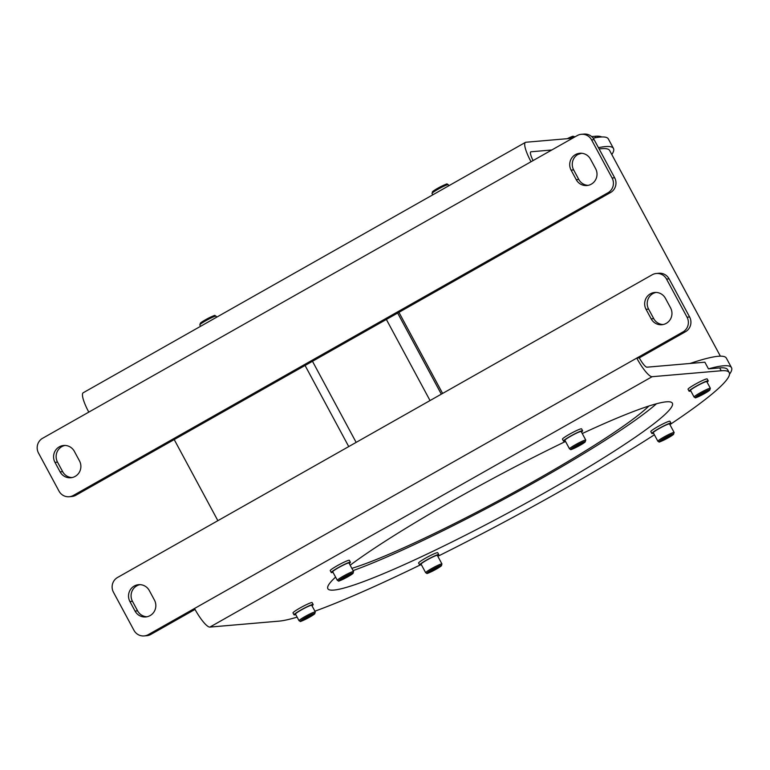 <?xml version="1.0" encoding="UTF-8"?>
<svg xmlns="http://www.w3.org/2000/svg" width="770" height="770" viewBox="0 0 770 770"><rect width="100%" height="100%" fill="white"/><g stroke="black" fill="none" stroke-linecap="round" stroke-linejoin="round"><path stroke-width="1.16" d="M531.031 161.738L42.61 438.274A10.867 10.559 85.1 0 0 38.5 453.03L59.02 491.135A10.867 10.559 85.1 0 0 73.381 495.428L607.992 192.75A10.867 10.559 85.1 0 0 612.092 177.995L591.581 139.89A10.867 10.559 85.1 0 0 577.211 135.597L531.031 161.738A21.743 4.687 60.5 0 1 525.429 142.383A21.743 4.687 60.5 0 1 525.881 142.248L572.553 138.234M591.658 136.588L594.979 136.3A260.212 24.938 -28.3 0 1 601.736 136.973M88.791 412.123A21.743 4.687 -119.5 0 1 83.189 392.767L525.429 142.383M576.229 179.66L571.099 170.131A11.415 11.088 85.1 0 1 579.82 153.269A11.415 11.088 85.1 0 1 590.494 159.149L595.624 168.678A11.415 11.088 85.1 0 1 586.904 185.531A11.415 11.088 85.1 0 1 576.229 179.66L578.78 179.439L573.66 169.91A11.415 11.088 85.1 0 1 581.1 153.23M60.099 471.875L54.968 462.347A11.415 11.088 85.1 0 1 63.689 445.483A11.415 11.088 85.1 0 1 74.363 451.364L79.493 460.893A11.415 11.088 85.1 0 1 70.773 477.756A11.415 11.088 85.1 0 1 60.099 471.875L62.649 471.654L57.519 462.125A11.415 11.088 85.1 0 1 64.969 445.455M72.043 477.573A11.415 11.088 85.1 0 1 62.649 471.654M581.408 134.288L583.968 134.076A10.867 10.559 85.1 0 1 594.132 139.668L614.653 177.774A10.867 10.559 85.1 0 1 610.543 192.529L75.941 495.206A10.867 10.559 85.1 0 1 71.735 496.515L69.184 496.737M588.174 185.349A11.415 11.088 85.1 0 1 578.78 179.439M530.607 151.998L531.011 151.777A10.867 2.339 60.5 0 0 530.78 151.844A10.867 2.339 60.5 0 0 533.09 160.574M531.011 151.777L551.792 149.986M611.803 154.549A264.562 25.352 151.7 0 0 613.469 148.456L608.338 138.927A264.562 25.352 151.7 0 0 593.16 138.177M613.469 148.456A264.562 25.352 151.7 0 0 598.444 147.676M720.374 356.173L609.638 150.516A260.212 24.938 151.7 0 0 599.147 148.976M581.62 153.269A260.212 24.938 151.7 0 0 577.962 154.423M690.064 363.469A264.562 25.352 -28.3 0 1 718.246 356.279A264.562 25.352 -28.3 0 1 726.37 358.146L731.5 367.665A264.562 25.352 -28.3 0 1 729.498 374.258M669.91 424.626A260.212 24.938 151.7 0 0 729.209 372.584L727.669 369.735A260.212 24.938 151.7 0 0 719.681 367.906L708.458 368.869L704.868 362.198L646.993 367.184A10.867 2.339 60.5 0 1 639.312 357.877L636.751 358.098A21.743 4.687 60.5 0 0 652.123 376.703L209.883 627.088L278.981 621.14A260.212 24.938 151.7 0 0 297.124 617.136M708.458 368.869A264.562 25.352 -28.3 0 1 731.5 367.665M729.209 372.584A260.212 24.938 151.7 0 0 721.221 370.755L652.123 376.703M314.901 611.188A260.212 24.938 151.7 0 0 420.199 564.978M437.822 556.315A260.212 24.938 151.7 0 0 654.394 434.79M335.576 577.096A195.647 18.75 151.7 0 0 327.837 588.703A195.647 18.75 151.7 0 0 333.843 590.08A195.647 18.75 151.7 0 0 527.691 502.261A195.647 18.75 151.7 0 0 672.364 403.201A195.647 18.75 151.7 0 0 666.358 401.825A195.647 18.75 151.7 0 0 582.255 433.539M565.536 441.46A195.647 18.75 151.7 0 0 350.167 565.209M669.804 424.424A10.867 1.04 151.7 0 0 670.978 423.173L669.948 421.267A10.867 1.04 151.7 0 0 659.88 425.502A10.867 1.04 151.7 0 0 650.804 431.566L651.834 433.472A10.867 1.04 151.7 0 0 653.528 433.183M707.043 382.132A10.867 1.04 151.7 0 0 708.217 380.871L707.187 378.965A10.867 1.04 151.7 0 0 697.129 383.2A10.867 1.04 151.7 0 0 688.053 389.274L689.073 391.179A10.867 1.04 151.7 0 0 690.777 390.891M581.446 432.028A10.867 1.04 151.7 0 0 582.621 430.776L581.591 428.871A10.867 1.04 151.7 0 0 571.532 433.106A10.867 1.04 151.7 0 0 562.456 439.179L563.476 441.075A10.867 1.04 151.7 0 0 565.17 440.786M349.243 563.496A10.867 1.04 151.7 0 0 350.417 562.235L349.387 560.329A10.867 1.04 151.7 0 0 334.757 567.172A10.867 1.04 151.7 0 0 330.253 570.637L331.273 572.543A10.867 1.04 151.7 0 0 332.977 572.254M312.004 605.788A10.867 1.04 151.7 0 0 313.178 604.537L312.148 602.631A10.867 1.04 151.7 0 0 300.021 608.002A10.867 1.04 151.7 0 0 293.004 612.939L294.034 614.845A10.867 1.04 151.7 0 0 295.728 614.547M437.601 555.892A10.867 1.04 151.7 0 0 438.775 554.631L437.745 552.725A10.867 1.04 151.7 0 0 424.193 558.924A10.867 1.04 151.7 0 0 418.611 563.034L419.631 564.939A10.867 1.04 151.7 0 0 421.334 564.651M656.454 403.778A195.647 18.75 -28.3 0 1 518.133 491.472A195.647 18.75 -28.3 0 1 353.074 570.609M209.883 627.088A21.743 4.687 -119.5 0 1 194.512 608.483L148.331 634.624A10.867 10.559 85.1 0 1 133.97 630.332L113.45 592.226A10.867 10.559 85.1 0 1 117.56 577.471L652.161 274.794A10.867 10.559 85.1 0 1 666.531 279.087L687.042 317.192A10.867 10.559 85.1 0 1 682.942 331.947L194.512 608.483M149.313 590.561L154.443 600.09A11.415 11.088 85.1 0 1 145.722 616.953A11.415 11.088 85.1 0 1 135.048 611.072L129.918 601.543A11.415 11.088 85.1 0 1 138.638 584.68A11.415 11.088 85.1 0 1 149.313 590.561M665.444 298.346L670.574 307.875A11.415 11.088 85.1 0 1 661.854 324.728A11.415 11.088 85.1 0 1 651.179 318.857L646.049 309.328A11.415 11.088 85.1 0 1 654.769 292.465A11.415 11.088 85.1 0 1 665.444 298.346M195.022 609.416L150.881 634.403A10.867 10.559 85.1 0 1 146.685 635.712L144.134 635.924M656.358 273.485L658.908 273.263A10.867 10.559 85.1 0 1 669.082 278.865L689.602 316.971A10.867 10.559 85.1 0 1 685.493 331.726L639.312 357.877M146.993 616.77A11.415 11.088 85.1 0 1 137.599 610.851L132.469 601.322A11.415 11.088 85.1 0 1 139.919 584.651M663.124 324.545A11.415 11.088 85.1 0 1 653.73 318.636L648.6 309.107A11.415 11.088 85.1 0 1 656.05 292.427M313.178 604.537A10.867 1.04 151.7 0 0 301.051 609.907A10.867 1.04 151.7 0 0 294.034 614.845M315.334 611.977L311.735 605.307A9.24 0.886 151.7 0 0 303.188 608.906A9.24 0.886 151.7 0 0 295.468 614.065L299.058 620.736A9.24 0.886 -28.3 0 1 306.778 615.577A9.24 0.886 -28.3 0 1 315.334 611.977L314.439 614.075C309.174 618.012 298.837 622.478 300.358 621.361L299.058 620.736M438.775 554.631A10.867 1.04 151.7 0 0 425.223 560.829A10.867 1.04 151.7 0 0 419.631 564.939M441.951 563.977L437.341 555.411A9.24 0.886 151.7 0 0 427.032 559.973A9.24 0.886 151.7 0 0 421.075 564.169L425.685 572.736A9.24 0.886 -28.3 0 1 433.404 567.577A9.24 0.886 -28.3 0 1 441.951 563.977L441.056 566.085C435.801 570.021 425.464 574.487 426.984 573.361L425.685 572.736M350.417 562.235A10.867 1.04 151.7 0 0 335.787 569.078A10.867 1.04 151.7 0 0 331.273 572.543M353.594 571.581L348.983 563.014A9.24 0.886 151.7 0 0 340.427 566.614A9.24 0.886 151.7 0 0 332.717 571.773L337.327 580.349A9.24 0.886 -28.3 0 1 345.047 575.19A9.24 0.886 -28.3 0 1 353.594 571.581L352.699 573.688C347.443 577.625 337.106 582.091 338.627 580.975L337.327 580.349M435.522 569.213L430.026 571.465L437.456 567.259L438.64 567.163L435.522 569.213L435.098 568.433M430.94 570.859L431.21 571.359M308.895 617.203L303.399 619.465L310.83 615.259L312.014 615.153L308.895 617.203L308.481 616.433M304.314 618.859L304.583 619.359M347.164 576.817L341.668 579.069L349.099 574.863L350.283 574.766L347.164 576.817L346.741 576.047M342.583 578.472L342.852 578.973M708.217 380.871A10.867 1.04 151.7 0 0 698.149 385.106A10.867 1.04 151.7 0 0 689.073 391.179M710.373 388.311L706.783 381.641A9.24 0.886 151.7 0 0 698.226 385.25A9.24 0.886 151.7 0 0 690.517 390.409L694.107 397.07A9.24 0.886 -28.3 0 1 701.817 391.911A9.24 0.886 -28.3 0 1 710.373 388.311L709.478 390.409C704.213 394.356 693.885 398.822 695.406 397.695L694.107 397.07M670.978 423.173A10.867 1.04 151.7 0 0 660.91 427.408A10.867 1.04 151.7 0 0 651.834 433.472M674.154 432.519L669.544 423.943A9.24 0.886 151.7 0 0 659.236 428.505A9.24 0.886 151.7 0 0 653.268 432.702L657.888 441.277A9.24 0.886 -28.3 0 1 665.598 436.118A9.24 0.886 -28.3 0 1 674.154 432.519L673.259 434.617C668.004 438.553 657.667 443.019 659.187 441.903L657.888 441.277M582.621 430.776A10.867 1.04 151.7 0 0 572.553 435.012A10.867 1.04 151.7 0 0 563.476 441.075M585.797 440.122L581.186 431.547A9.24 0.886 151.7 0 0 570.878 436.109A9.24 0.886 151.7 0 0 564.91 440.305L569.531 448.881A9.24 0.886 -28.3 0 1 577.24 443.722A9.24 0.886 -28.3 0 1 585.797 440.122L584.902 442.221C579.646 446.157 569.309 450.623 570.83 449.507L569.531 448.881M667.715 437.745L662.229 439.997L669.65 435.801L670.843 435.695L667.715 437.745L667.301 436.975M663.143 439.4L663.413 439.901M703.934 393.547L698.448 395.799L705.869 391.593L707.053 391.497L703.934 393.547L703.52 392.767M699.362 395.193L699.632 395.693M579.358 445.349L573.871 447.611L581.302 443.405L582.486 443.299L579.358 445.349L578.944 444.579M574.786 447.004L575.055 447.505M442.606 393.432L398.937 312.331M351.851 568.347A182.606 17.498 151.7 0 0 512.127 493.339A182.606 17.498 151.7 0 0 648.869 406.031M54.968 462.347L57.519 462.125M73.381 495.428L75.941 495.206M612.092 177.995L614.653 177.774M607.992 192.75L610.543 192.529M591.581 139.89L594.132 139.668M571.099 170.131L573.66 169.91M595.72 137.676L594.979 136.3M441.325 394.163L397.657 313.063M430.035 400.554L386.367 319.454M312.476 361.284L356.144 442.384M719.681 367.906L721.221 370.755M129.918 601.543L132.469 601.322M135.048 611.072L137.599 610.851M148.331 634.624L150.881 634.403M682.942 331.947L685.493 331.726M687.042 317.192L689.602 316.971M666.531 279.087L669.082 278.865M651.179 318.857L653.73 318.636M646.049 309.328L648.6 309.107M427.408 573.236A8.152 0.78 151.7 0 0 439.458 567.211A8.152 0.78 151.7 0 0 436.138 567.49A8.152 0.78 151.7 0 0 427.408 573.236M300.781 621.226A8.152 0.78 151.7 0 0 312.832 615.201A8.152 0.78 151.7 0 0 309.511 615.49A8.152 0.78 151.7 0 0 300.781 621.226M339.05 580.84A8.152 0.78 151.7 0 0 351.101 574.815A8.152 0.78 151.7 0 0 347.78 575.103A8.152 0.78 151.7 0 0 339.05 580.84M659.611 441.768A8.152 0.78 151.7 0 0 671.652 435.743A8.152 0.78 151.7 0 0 668.341 436.032A8.152 0.78 151.7 0 0 659.611 441.768M695.82 397.57A8.152 0.78 151.7 0 0 707.871 391.545A8.152 0.78 151.7 0 0 704.56 391.824A8.152 0.78 151.7 0 0 695.82 397.57M571.253 449.372A8.152 0.78 151.7 0 0 583.294 443.347A8.152 0.78 151.7 0 0 579.983 443.636A8.152 0.78 151.7 0 0 571.253 449.372M215.783 316.104A9.24 0.886 151.7 0 0 206.63 320.253A9.24 0.886 151.7 0 0 199.805 324.93L200.701 322.832C205.956 318.896 216.293 314.42 214.772 315.546L216.072 316.172A9.24 0.886 151.7 0 0 215.783 316.104M201.846 323.121A8.152 0.78 -28.3 0 1 204.127 320.561A8.152 0.78 -28.3 0 1 214.349 315.671M574.978 136.858L574.901 136.713A9.24 0.886 151.7 0 0 574.613 136.646A9.24 0.886 151.7 0 0 569.983 138.456M574.901 136.713L572.62 136.309L567.326 138.687A8.152 0.78 -28.3 0 1 573.178 136.213M447.986 184.636A9.24 0.886 151.7 0 0 438.833 188.785A9.24 0.886 151.7 0 0 431.999 193.463L432.894 191.364C438.159 187.428 448.496 182.962 446.975 184.078L448.275 184.704A9.24 0.886 151.7 0 0 447.986 184.636M434.049 191.663A8.152 0.78 -28.3 0 1 436.33 189.093A8.152 0.78 -28.3 0 1 446.552 184.213M305.064 365.481L348.733 446.581M174.213 439.574L217.872 520.674M216.63 317.211L216.072 316.172M200.547 326.316L199.805 324.93M448.833 185.753L448.275 184.704M432.75 194.858L431.999 193.463"/></g></svg>
